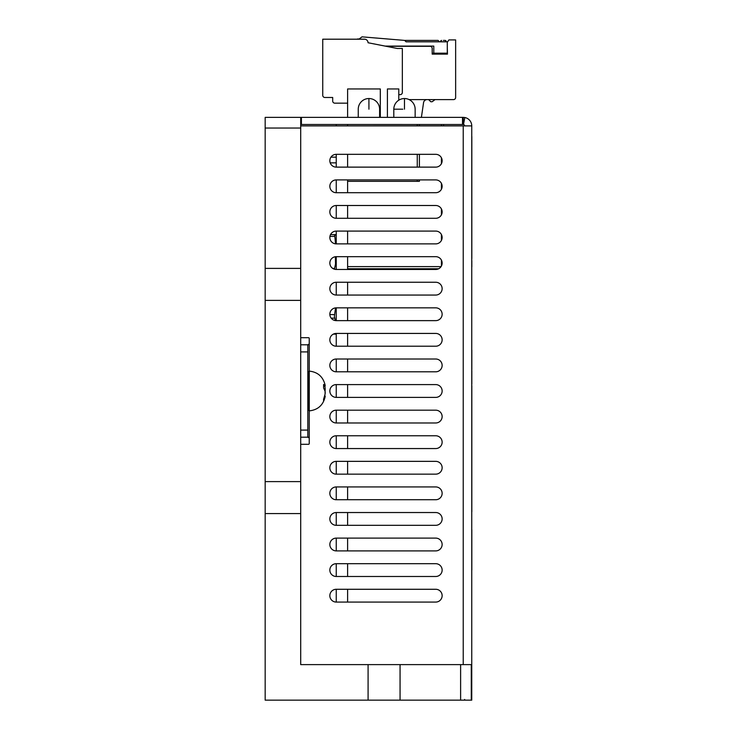 <?xml version="1.0" encoding="UTF-8"?>
<svg xmlns="http://www.w3.org/2000/svg" width="737" height="737" viewBox="0 0 737 737"><rect width="100%" height="100%" fill="white"/><g stroke="black" fill="none" stroke-linecap="round" stroke-linejoin="round"><path stroke-width="1.11" d="M368.085 664.617L300.705 664.617L300.705 117.376L301.415 117.376L301.415 124.479L463.49 124.507L464.826 117.524A8.531 8.531 0 0 1 471.754 125.898L471.754 664.617L368.085 664.617L368.085 700.15L265.173 700.15L265.173 117.376L300.705 117.376M265.173 268.397L300.705 268.397M265.173 300.383L300.705 300.383M265.173 481.611L300.705 481.611M300.705 513.588L265.173 513.588M464.651 699.441L464.651 700.15M300.705 663.908A0.709 0.709 0 0 0 301.415 664.617M308.527 444.3A0.709 0.709 0 0 0 309.236 443.582A0.709 0.709 0 0 1 308.527 444.3L301.415 444.3A0.709 0.709 0 0 0 300.705 445.01M309.236 443.582L309.236 437.898L307.633 437.188L309.236 437.898L308.969 437.188L300.705 437.188M300.705 344.796L308.969 344.796L309.236 344.087L307.633 344.796L309.236 344.087L309.236 338.403A0.709 0.709 0 0 0 308.527 337.693A0.709 0.709 0 0 1 309.236 338.403M301.415 337.693L308.527 337.693L301.415 337.693A0.709 0.709 0 0 1 300.705 336.984M463.232 664.617L463.232 125.898L301.415 125.898A0.709 0.709 0 0 0 300.705 126.607M435.742 538.111A6.393 6.393 0 0 1 442.136 544.505A6.393 6.393 0 0 1 435.742 550.898A6.393 6.393 0 0 0 442.136 544.505A6.393 6.393 0 0 0 435.742 538.111L336.247 538.111L336.247 550.898A6.393 6.393 0 0 1 329.844 544.505A6.393 6.393 0 0 1 336.247 538.111M336.247 550.898L435.742 550.898M435.742 512.528A6.393 6.393 0 0 1 442.136 518.922A6.393 6.393 0 0 1 435.742 525.315A6.393 6.393 0 0 0 442.136 518.922A6.393 6.393 0 0 0 435.742 512.528L336.247 512.528L336.247 525.315A6.393 6.393 0 0 1 329.844 518.922A6.393 6.393 0 0 1 336.247 512.528M336.247 525.315L435.742 525.315M435.742 486.936A6.393 6.393 0 0 1 442.136 493.339A6.393 6.393 0 0 1 435.742 499.732A6.393 6.393 0 0 0 442.136 493.339A6.393 6.393 0 0 0 435.742 486.936L336.247 486.936L336.247 499.732A6.393 6.393 0 0 1 329.844 493.339A6.393 6.393 0 0 1 336.247 486.936M336.247 499.732L435.742 499.732M435.742 461.353A6.393 6.393 0 0 1 442.136 467.746A6.393 6.393 0 0 1 435.742 474.149A6.393 6.393 0 0 0 442.136 467.746A6.393 6.393 0 0 0 435.742 461.353L336.247 461.353L336.247 474.149A6.393 6.393 0 0 1 329.844 467.746A6.393 6.393 0 0 1 336.247 461.353M336.247 474.149L435.742 474.149M435.742 435.77A6.393 6.393 0 0 1 442.136 442.163A6.393 6.393 0 0 1 435.742 448.557A6.393 6.393 0 0 0 442.136 442.163A6.393 6.393 0 0 0 435.742 435.77L336.247 435.77L336.247 448.557A6.393 6.393 0 0 1 329.844 442.163A6.393 6.393 0 0 1 336.247 435.77M329.844 442.163A6.393 6.393 0 0 0 336.247 448.557L435.742 448.557M435.742 410.187A6.393 6.393 0 0 1 442.136 416.58A6.393 6.393 0 0 1 435.742 422.974A6.393 6.393 0 0 0 442.136 416.58A6.393 6.393 0 0 0 435.742 410.187L336.247 410.187L336.247 422.974A6.393 6.393 0 0 1 329.844 416.58A6.393 6.393 0 0 1 336.247 410.187M329.844 416.58A6.393 6.393 0 0 0 336.247 422.974L435.742 422.974M435.742 384.594A6.393 6.393 0 0 1 442.136 390.997A6.393 6.393 0 0 1 435.742 397.39A6.393 6.393 0 0 0 442.136 390.997A6.393 6.393 0 0 0 435.742 384.594L336.247 384.594L336.247 397.39A6.393 6.393 0 0 1 329.844 390.997A6.393 6.393 0 0 1 336.247 384.594M329.844 390.997A6.393 6.393 0 0 0 336.247 397.39L435.742 397.39M435.742 359.011A6.393 6.393 0 0 1 442.136 365.405A6.393 6.393 0 0 1 435.742 371.807A6.393 6.393 0 0 0 442.136 365.405A6.393 6.393 0 0 0 435.742 359.011L336.247 359.011L336.247 371.807A6.393 6.393 0 0 1 329.844 365.405A6.393 6.393 0 0 1 336.247 359.011M336.247 371.807L435.742 371.807M435.742 333.428A6.393 6.393 0 0 1 442.136 339.821A6.393 6.393 0 0 1 435.742 346.215A6.393 6.393 0 0 0 442.136 339.821A6.393 6.393 0 0 0 435.742 333.428L336.247 333.428L336.247 346.215A6.393 6.393 0 0 1 329.844 339.821A6.393 6.393 0 0 1 336.247 333.428L335.528 334.137L333.308 334.137M336.247 346.215L435.742 346.215M435.742 307.845A6.393 6.393 0 0 1 442.136 314.238A6.393 6.393 0 0 1 435.742 320.632A6.393 6.393 0 0 0 442.136 314.238A6.393 6.393 0 0 0 435.742 307.845L336.247 307.845L336.247 320.632A6.393 6.393 0 0 1 329.844 314.238A6.393 6.393 0 0 1 336.247 307.845M336.247 320.632L435.742 320.632M435.742 282.253A6.393 6.393 0 0 1 442.136 288.655A6.393 6.393 0 0 1 435.742 295.049A6.393 6.393 0 0 0 442.136 288.655A6.393 6.393 0 0 0 435.742 282.253L336.247 282.253L336.247 295.049A6.393 6.393 0 0 1 329.844 288.655A6.393 6.393 0 0 1 336.247 282.253M336.247 295.049L435.742 295.049M336.247 256.669L336.247 269.466A6.393 6.393 0 0 1 329.844 263.063A6.393 6.393 0 0 1 336.247 256.669L435.742 256.669A6.393 6.393 0 0 1 442.136 263.063A6.393 6.393 0 0 1 435.742 269.466A6.393 6.393 0 0 0 438.672 268.756L347.615 268.756M336.247 269.466L435.742 269.466M336.247 231.086L435.742 231.086A6.393 6.393 0 0 1 442.136 237.48A6.393 6.393 0 0 1 435.742 243.883L336.247 243.883A6.393 6.393 0 0 1 329.844 237.48A6.393 6.393 0 0 1 336.247 231.086L336.247 243.883M336.247 205.503L435.742 205.503A6.393 6.393 0 0 1 442.136 211.897A6.393 6.393 0 0 1 435.742 218.29L336.247 218.29A6.393 6.393 0 0 1 329.844 211.897A6.393 6.393 0 0 1 336.247 205.503L336.247 218.29M336.247 179.911L435.742 179.911A6.393 6.393 0 0 1 442.136 186.314A6.393 6.393 0 0 1 435.742 192.707L336.247 192.707A6.393 6.393 0 0 1 329.844 186.314A6.393 6.393 0 0 1 336.247 179.911L336.247 192.707M336.247 154.328L435.742 154.328A6.393 6.393 0 0 1 442.136 160.721A6.393 6.393 0 0 1 435.742 167.124L336.247 167.124A6.393 6.393 0 0 1 329.844 160.721A6.393 6.393 0 0 1 336.247 154.328L336.247 167.124M435.742 589.278A6.393 6.393 0 0 1 442.136 595.68A6.393 6.393 0 0 1 435.742 602.074A6.393 6.393 0 0 0 442.136 595.68A6.393 6.393 0 0 0 435.742 589.278L336.247 589.278L336.247 602.074A6.393 6.393 0 0 1 329.844 595.68A6.393 6.393 0 0 1 336.247 589.278M336.247 602.074L435.742 602.074M435.742 563.694A6.393 6.393 0 0 1 442.136 570.088A6.393 6.393 0 0 1 435.742 576.491A6.393 6.393 0 0 0 442.136 570.088A6.393 6.393 0 0 0 435.742 563.694L336.247 563.694L336.247 576.491A6.393 6.393 0 0 1 329.844 570.088A6.393 6.393 0 0 1 336.247 563.694M336.247 576.491L435.742 576.491M463.232 125.898L471.754 125.898M464.651 125.898A1.419 1.419 0 0 0 463.49 124.507M464.826 117.524L463.232 117.376L463.232 124.479M300.705 124.479L301.415 124.479M462.514 124.479L462.514 117.376L463.232 117.376M462.514 117.376L301.415 117.376M347.615 602.074L347.615 589.278M347.615 576.491L347.615 563.694M347.615 550.898L347.615 538.111M347.615 525.315L347.615 512.528M347.615 499.732L347.615 486.936M347.615 474.149L347.615 461.353M347.615 448.557L347.615 435.77M347.615 422.974L347.615 410.187M347.615 397.39L347.615 384.594M347.615 371.807L347.615 359.011M347.615 346.215L347.615 333.428M347.615 320.632L347.615 307.845M347.615 295.049L347.615 282.253M347.615 269.466L347.615 256.669M347.615 243.883L347.615 231.086M347.615 218.29L347.615 205.503M347.615 192.707L347.615 179.911M347.615 167.124L347.615 154.328M347.615 125.898L347.615 124.479M336.247 124.479L336.247 125.898M330.213 162.859L336.247 162.859M336.247 157.174L330.922 157.174M347.615 181.339L417.262 181.339L417.262 179.911M419.399 179.911L419.399 181.339L417.262 181.339M419.399 124.479L419.399 125.898M419.399 154.328L419.399 167.124M443.563 124.479L443.563 125.898M380.31 117.376L380.31 88.947L347.615 88.947L347.615 117.376M398.781 100.186L398.781 88.947L387.413 88.947L387.413 117.376M471.275 699.441L471.754 699.441L471.754 664.617M471.754 699.441L471.754 700.15L368.085 700.15M471.275 664.617L471.275 700.15M400.062 664.617L400.062 700.15M300.705 430.086L307.817 430.086L307.817 437.188M307.817 430.086L307.817 351.908L300.705 351.908M307.817 344.796L307.817 351.908M309.264 410.877L308.527 410.168L308.527 371.817L309.264 371.107L309.264 410.877C317.739 409.938 323.009 405.341 325.063 397.059M325.091 386.013L325.091 385.119A35.514 18.867 172.4 0 1 325.183 385.948A35.514 1.419 -6.4 0 1 325.091 386.013L323.598 384.456L323.598 387.929L325.091 391.236A35.514 29.83 11.9 0 1 325.183 392.572A35.514 35.265 70.2 0 1 325.091 394.129L323.598 399.233L323.598 401.048L325.091 396.875A35.514 18.867 7.6 0 0 325.183 396.045L324.851 396.009M325.063 390.997L325.091 390.748A35.514 29.83 168.1 0 0 325.183 389.422A35.514 35.265 109.8 0 0 325.091 387.855L324.897 386.16L324.372 386.17M324.298 397.704L324.897 397.759L325.091 396.875M324.897 386.105L323.598 386.252M325.183 389.422L324.713 389.44M335.528 307.882L334.386 316.366L335.344 320.567M334.386 333.704L335.528 334.137M335.363 256.734L335.528 263.892L334.441 269.208M330.517 234.642L334.681 234.642L335.528 243.836M335.528 234.642L334.681 234.642L336.247 235.352M334.386 235.112L334.644 234.642M471.827 511.81L471.827 490.602L471.827 511.81M471.827 465.121L471.827 486.484L471.827 465.121M471.827 456.664L471.827 431.606L471.827 456.664M471.827 452.905L471.827 437.815L471.827 452.905M471.827 411.347L471.827 429.616L471.827 411.347M471.827 425.599L471.827 414.406L471.827 425.599M471.827 407.368L471.827 388.832L471.827 407.368M471.827 403.784L471.827 392.416L471.827 403.784M471.827 537.697L471.827 570.005L471.827 537.697M471.827 545.647L471.827 529.746L471.827 545.647M471.827 497.797L471.827 489.119L471.827 497.797M471.827 470.74L471.827 491.284L471.827 470.74M471.827 484.052L471.827 474.223L471.827 484.052M471.827 457.99L471.827 450.187L471.827 457.99M471.827 441.795L471.827 428.344L471.827 441.795M471.827 437.013L471.827 449.459L471.827 437.013M471.827 419.196L471.827 411.679L471.827 419.196M471.827 403.286L471.827 389.256L471.827 403.286M471.827 369.698L471.827 350.029L471.827 369.698M471.827 489.156L471.827 499.658L471.827 489.156M471.827 471.275L471.827 485.443L471.827 471.275M471.827 455.217L471.827 469.469L471.827 455.217M471.827 450.15L471.827 439.731L471.827 450.15M471.827 434.231L471.827 423.803L471.827 434.231M471.827 418.791L471.827 421.592L471.827 418.791M471.827 402.218L471.827 416.58L471.827 402.218M471.827 385.783L471.827 400.034L471.827 385.783M471.827 370.554L471.827 384.078L471.827 370.554M471.827 354.313L471.827 368.482L471.827 354.313M471.827 223.643L471.827 138.694L471.827 223.643M471.827 176.042L471.827 163.043L471.827 176.042M471.827 170.864L471.827 159.671L471.827 170.864M471.827 142.02L471.827 136.502L471.827 142.02M471.827 146.368L471.827 161.9L471.827 146.368M471.827 170.127L471.827 177.258L471.827 170.127M471.827 161.357L471.827 150.155L471.827 161.357M471.827 146.995L471.827 139.569L471.827 146.995M471.827 149.814L471.827 144.452L471.827 149.814M471.827 143.991L471.827 138.473L471.827 143.991M471.827 148.33L471.827 142.969L471.827 148.33M471.827 156.732L471.827 149.233L471.827 156.732M471.827 148.45L471.827 143.089L471.827 148.45M471.827 144.102L471.827 138.593L471.827 144.102M471.827 241.404L471.827 240.953C471.827 244.822 471.827 244.822 471.827 240.953C471.827 237.084 471.827 237.084 471.827 240.953C471.827 244.076 471.827 244.076 471.827 240.953L471.827 241.432M471.827 212.468L471.827 201.348L471.827 212.468M471.827 194.19L471.827 187.53L471.827 194.19M471.827 194.54L471.827 189.906L471.827 194.54M471.827 195.102L471.827 189.308L471.827 195.102M471.827 185.807L471.827 175.894L471.827 185.807M471.827 174.236L471.827 164.812L471.827 174.236M471.827 163.19L471.827 153.922L471.827 163.19M471.827 196.162L471.827 140.509L471.827 196.162M471.827 155.581C471.827 149.823 471.827 149.823 471.827 155.581C471.827 161.329 471.827 161.329 471.827 155.581C471.827 149.823 471.827 149.823 471.827 155.581C471.827 161.329 471.827 161.329 471.827 155.581C471.827 149.823 471.827 149.823 471.827 155.581C471.827 161.329 471.827 161.329 471.827 155.581C471.827 149.823 471.827 149.823 471.827 155.581C471.827 161.329 471.827 161.329 471.827 155.581M471.827 177.967C471.827 172.209 471.827 172.209 471.827 177.967C471.827 183.716 471.827 183.716 471.827 177.967C471.827 172.209 471.827 172.209 471.827 177.967C471.827 183.716 471.827 183.716 471.827 177.967C471.827 172.209 471.827 172.209 471.827 177.967C471.827 183.716 471.827 183.716 471.827 177.967C471.827 172.209 471.827 172.209 471.827 177.967C471.827 183.716 471.827 183.716 471.827 177.967M471.827 193.951L471.827 142.785L471.827 193.951M471.827 241.386L471.827 236.531L471.827 241.386M471.827 229.677L471.827 234.329L471.827 229.677M471.827 225.365L471.827 222.077L471.827 225.365M471.827 218.18L471.827 220.796L471.827 218.18M471.827 238.263L471.827 231.464L471.827 238.263M471.827 230.285L471.827 223.504L471.827 230.285M471.827 220.262L471.827 223.504L471.827 220.262M471.827 237.296L471.827 232.431L471.827 237.296M471.827 222.436L471.827 219.755L471.827 222.436M471.827 232.634L471.827 231.694L471.827 232.634M471.827 230.045L471.827 224.444L471.827 230.045M471.827 220.418L471.827 222.648L471.827 220.418M471.827 223.219L471.827 218.511L471.827 223.219M471.827 218.696L471.827 223.256L471.827 218.696M471.827 222.252L471.827 219.46L471.827 222.252M471.827 257.978L471.827 238.337L471.827 257.978M471.827 247.678L471.827 252.57L471.827 247.678M471.827 254.587L471.827 238.337L471.827 254.587M471.827 252.929L471.827 237.987L471.827 252.929M471.827 254.044L471.827 247.503L471.827 254.044M471.827 258.576L471.827 237.996L471.827 258.576M471.827 266.895L471.827 260.668L471.827 266.895M471.827 252.469L471.827 258.503L471.827 252.469M471.827 211.243L471.827 219.239L471.827 211.243M471.827 183.126L471.827 179.515L471.827 183.126M471.827 179.533L471.827 170.818L471.827 179.533M471.827 176.852L471.827 173.692L471.827 176.852M471.827 169.888L471.827 164.075L471.827 169.888M471.827 198.787L471.827 206.784L471.827 198.787M471.827 188.571L471.827 195.674L471.827 188.571M471.827 181.689L471.827 187.014L471.827 181.689M471.827 182.573L471.827 180.574L471.827 182.573M471.827 168.137L471.827 176.576L471.827 168.137M471.827 154.816L471.827 156.143L471.827 154.816M471.827 201.026L471.827 209.695L471.827 201.026M471.827 195.029L471.827 197.028L471.827 195.029M471.827 180.593L471.827 189.031L471.827 180.593M471.827 165.051L471.827 161.274L471.827 165.051M471.827 150.173L471.827 158.16L471.827 150.173M471.827 140.177L471.827 148.616L471.827 140.177M471.827 211.501L471.827 205.844L471.827 211.501M471.827 191.436L471.827 183.043L471.827 191.436M471.827 181.818L471.827 177.681L471.827 181.818M471.827 176.502L471.827 168.552L471.827 176.502M471.827 165.162L471.827 159.505L471.827 165.162M471.827 154.411L471.827 148.754L471.827 154.411M471.827 240.64L471.827 239.11L471.827 240.64M471.827 241.073L471.827 242.16L471.827 241.073M386.17 46.302L430.058 46.302A2.128 2.128 0 0 1 432.186 48.43L432.186 54.123L447.47 54.123L432.186 54.123L432.186 53.193L447.295 53.193L447.295 41.825L439.473 41.825L438.054 40.406L404.65 40.406L362.005 36.85L359.168 38.978L357.74 38.978A1.419 1.419 0 0 0 356.994 39.199M447.47 54.123L447.295 47.509M447.82 99.606L453.513 99.606A2.128 2.128 0 0 0 455.641 97.477L455.641 39.909L448.888 39.909L447.47 42.037M453.513 99.606L409.118 99.606L428.63 99.606L430.767 101.734L432.186 101.734L435.033 99.606M447.295 41.825L406.069 41.825L404.65 40.406M385.082 46.09L433.789 46.09L433.789 53.193M443.379 40.406L445.157 40.406L443.379 40.406M427.082 99.606A3.556 3.556 0 0 0 423.563 102.636L421.398 117.376M347.615 103.162L334.819 103.162A2.128 2.128 0 0 1 332.691 101.024L332.691 97.477L324.87 97.477A2.128 2.128 0 0 1 322.742 95.34L322.742 39.199L364.493 39.199A3.556 3.556 0 0 1 368.049 42.746L397.363 48.485L402.338 48.43L402.338 68.688M397.307 48.476L368.049 42.746L397.252 48.476L402.338 48.43L402.338 92.503A2.128 2.128 0 0 1 400.209 94.631L398.781 94.631L400.209 94.631M402.338 48.43L397.252 48.476L368.049 42.746M358.256 117.376L358.256 109.196A10.659 10.659 0 0 1 368.915 98.537L368.933 109.196C382.706 109.196 382.706 109.196 368.933 109.196C382.706 109.196 382.706 109.196 368.933 109.196C355.16 109.196 355.16 109.196 368.933 109.196C355.16 109.196 355.16 109.196 368.933 109.196C382.706 109.196 382.706 109.196 368.933 109.196C382.706 109.196 382.706 109.196 368.933 109.196C355.16 109.196 355.16 109.196 368.933 109.196C355.16 109.196 355.16 109.196 368.933 109.196M415.134 109.196A10.659 10.659 0 0 0 404.484 98.537L404.475 109.196C418.248 109.196 418.248 109.196 404.475 109.196C418.248 109.196 418.248 109.196 404.475 109.196C390.693 109.196 390.693 109.196 404.475 109.196C418.248 109.196 418.248 109.196 404.475 109.196C418.248 109.196 418.248 109.196 404.475 109.196C390.693 109.196 390.693 109.196 404.475 109.196M300.705 128.035L265.173 128.035M309.236 437.898L309.236 410.85M309.236 371.144L309.236 344.087M417.262 167.124L417.262 154.328M417.262 125.898L417.262 124.479M402.789 109.196L393.798 109.196L402.789 109.196M441.426 266.002L441.426 260.133M441.426 240.409L441.426 234.55M441.426 214.826L441.426 208.967M441.426 189.243L441.426 183.384M441.426 163.66L441.426 157.792M441.426 125.898L441.426 124.479M347.615 266.619L441.058 266.619M471.275 665.327L471.754 665.327M460.616 700.15L460.616 664.617M325.091 394.129L325.091 391.236M334.681 318.144L331.18 318.144M329.854 314.598L334.681 314.598M335.528 310.084L336.247 310.084M335.528 263.892L336.247 263.183M336.247 258.687L335.528 258.687M332.709 268.397L334.681 268.397M334.681 236.411L329.936 236.411M336.247 241.635L335.528 240.925M379.61 117.376L379.61 109.196A10.659 10.659 0 0 0 368.951 98.537M415.152 117.376L415.152 109.196M404.456 98.537A10.659 10.659 0 0 0 393.816 109.205M393.798 117.376L393.798 109.196M307.817 401.656L308.527 402.365M307.817 380.329L308.527 379.619M325.063 384.926C323.009 376.653 317.739 372.047 309.264 371.107M440.855 40.719L440.542 41.465L441.601 40.406L440.542 41.465L441.601 40.406L440.542 41.465L441.601 40.406L440.855 40.719M445.913 40.719L446.226 41.465L445.157 40.406L446.226 41.465L445.157 40.406L446.226 41.465L445.157 40.406L445.913 40.719"/></g></svg>
